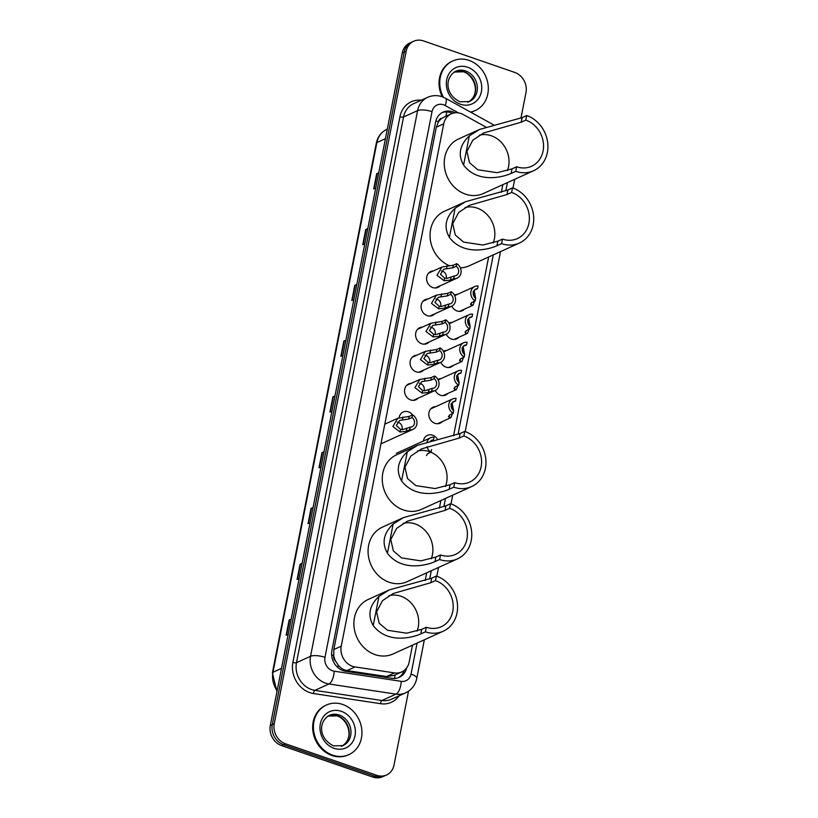 <?xml version="1.0" encoding="UTF-8"?>
<svg xmlns="http://www.w3.org/2000/svg" width="818" height="818" viewBox="0 0 818 818"><rect width="100%" height="100%" fill="white"/><g stroke="black" fill="none" stroke-linecap="round" stroke-linejoin="round"><path stroke-width="1.23" d="M464.368 309.184A8.712 7.567 -114.4 0 1 462.201 310.768A8.712 7.567 -114.4 0 1 457.006 310.942A8.712 7.567 -114.4 0 1 451.792 306.126M458.857 337.282A8.712 7.567 -114.4 0 1 456.689 338.856A8.712 7.567 -114.4 0 1 451.495 339.041A8.712 7.567 -114.4 0 1 446.28 334.214M453.346 365.37A8.712 7.567 -114.4 0 1 451.168 366.955A8.712 7.567 -114.4 0 1 445.984 367.139A8.712 7.567 -114.4 0 1 440.769 362.313M447.835 393.468A8.712 7.567 -114.4 0 1 445.657 395.053A8.712 7.567 -114.4 0 1 440.473 395.227A8.712 7.567 -114.4 0 1 435.258 390.411M442.323 421.567A8.712 7.567 -114.4 0 1 440.145 423.151A8.712 7.567 -114.4 0 1 434.961 423.325A8.712 7.567 -114.4 0 1 428.857 415.472A8.712 7.567 -114.4 0 1 432.957 407.272A8.712 7.567 -114.4 0 1 435.575 406.689M423.366 441.045A8.712 7.567 -114.4 0 1 427.446 435.37A8.712 7.567 -114.4 0 1 432.63 435.196A8.712 7.567 -114.4 0 1 437.507 439.358M434.614 313.907A8.712 7.567 -114.4 0 1 432.446 315.492A8.712 7.567 -114.4 0 1 427.252 315.666A8.712 7.567 -114.4 0 1 421.147 307.813A8.712 7.567 -114.4 0 1 425.248 299.613A8.712 7.567 -114.4 0 1 427.865 299.03M429.102 342.006A8.712 7.567 -114.4 0 1 426.935 343.591A8.712 7.567 -114.4 0 1 421.74 343.764A8.712 7.567 -114.4 0 1 415.636 335.912A8.712 7.567 -114.4 0 1 419.736 327.711A8.712 7.567 -114.4 0 1 422.354 327.128M423.591 370.104A8.712 7.567 -114.4 0 1 421.413 371.679A8.712 7.567 -114.4 0 1 416.229 371.863A8.712 7.567 -114.4 0 1 410.125 364.01A8.712 7.567 -114.4 0 1 414.225 355.81A8.712 7.567 -114.4 0 1 416.843 355.216M418.08 398.192A8.712 7.567 -114.4 0 1 415.902 399.777A8.712 7.567 -114.4 0 1 410.718 399.961A8.712 7.567 -114.4 0 1 404.613 392.108A8.712 7.567 -114.4 0 1 408.714 383.908A8.712 7.567 -114.4 0 1 411.331 383.315M440.125 285.809A8.712 7.567 -114.4 0 1 437.957 287.394A8.712 7.567 -114.4 0 1 432.763 287.568A8.712 7.567 -114.4 0 1 426.659 279.725A8.712 7.567 -114.4 0 1 430.759 271.525A8.712 7.567 -114.4 0 1 433.387 270.932M399.112 417.763A8.712 7.567 -114.4 0 1 403.202 412.006A8.712 7.567 -114.4 0 1 408.386 411.822A8.712 7.567 -114.4 0 1 412.548 414.91M485.79 127.015L463.407 114.622A16.34 14.182 65.6 0 0 460.974 113.538A16.34 14.182 65.6 0 0 451.239 113.866A16.34 14.182 65.6 0 0 443.724 123.825L341.249 646.169A16.34 14.182 65.6 0 0 355.043 666.936L394.47 672.907A16.34 14.182 65.6 0 0 401.679 671.946A16.34 14.182 65.6 0 0 409.194 661.987L412.497 645.157M335.666 661.251A16.34 14.182 -114.4 0 1 333.734 655.31L333.683 655.576A5.45 4.724 65.6 0 0 335.666 661.251L338.12 664.983C340.513 668.071 343.488 669.932 347.026 670.566L386.464 676.537L394.01 675.423L401.679 671.946M444.389 116.994L442.221 118.109A5.45 4.724 65.6 0 0 438.407 121.78A16.34 5.153 -168.9 0 0 435.83 120.982M438.407 121.78L438.356 122.046A16.34 14.182 -114.4 0 1 442.221 118.109M438.356 122.046L436.311 127.189L333.836 649.533L333.734 655.31M425.186 580.473L426.689 572.835M439.378 508.152L440.882 500.514M453.571 435.83L488.653 256.985M501.342 192.302L502.845 184.663M454.46 295.165A8.712 7.567 -114.4 0 1 455.002 294.889A8.712 7.567 -114.4 0 1 457.62 294.296M448.949 323.263A8.712 7.567 -114.4 0 1 449.491 322.987A8.712 7.567 -114.4 0 1 452.109 322.394M443.438 351.362A8.712 7.567 -114.4 0 1 443.98 351.086A8.712 7.567 -114.4 0 1 446.597 350.493M437.927 379.46A8.712 7.567 -114.4 0 1 438.468 379.174A8.712 7.567 -114.4 0 1 441.086 378.591M455.145 112.823A16.34 14.182 65.6 0 0 452.824 111.8A16.34 14.182 65.6 0 0 443.09 112.127A16.34 14.182 65.6 0 0 435.575 122.087L331.904 650.525A16.34 14.182 65.6 0 0 345.697 671.292L392.026 678.306A16.34 14.182 65.6 0 0 399.235 677.355A16.34 14.182 65.6 0 0 406.638 667.907M442.119 112.618A16.34 14.182 -114.4 0 1 450.851 112.69A16.34 14.182 -114.4 0 1 452.507 113.375M408.53 691.19L394.041 765.024A16.34 14.182 -114.4 0 1 386.536 774.983A16.34 14.182 -114.4 0 1 376.801 775.311L285.533 743.807A16.34 14.182 -114.4 0 1 274.265 723.664L406.198 51.186A16.34 14.182 -114.4 0 1 413.714 41.237A16.34 14.182 -114.4 0 1 423.438 40.9L514.706 72.403A16.34 14.182 -114.4 0 1 525.984 92.546L520.964 118.129M386.536 774.983L382.589 776.763A16.34 14.182 -114.4 0 1 372.855 777.1L281.596 745.597A16.34 14.182 -114.4 0 1 270.318 725.454L402.251 52.976L404.225 52.086A16.34 14.182 -114.4 0 1 411.74 42.127A16.34 14.182 -114.4 0 0 404.225 52.086L272.292 724.564L404.225 52.086L406.198 51.186M281.596 745.597L283.57 744.697A16.34 14.182 -114.4 0 1 272.292 724.564A16.34 14.182 -114.4 0 0 283.57 744.697L374.828 776.21L283.57 744.697L285.533 743.807M384.562 775.873A16.34 14.182 -114.4 0 1 374.828 776.21A16.34 14.182 -114.4 0 0 384.562 775.873M404.204 670.423A16.34 14.182 -114.4 0 1 398.223 677.754M291.106 619.482L289.521 619.88A4.356 1.37 -168.9 0 0 289.122 620.024L286.136 635.228L288.202 634.298M291.188 619.083L289.122 620.024M302.057 563.704L300.472 564.093A4.356 1.37 -168.9 0 0 300.073 564.236L297.087 579.451L299.153 578.51M302.128 563.295L300.073 564.236M312.997 507.917L311.413 508.315A4.356 1.37 -168.9 0 0 311.014 508.448L308.028 523.663L310.094 522.722M313.079 507.508L311.014 508.448M323.938 452.129L322.364 452.528A4.356 1.37 -168.9 0 0 321.955 452.661L318.979 467.876L321.034 466.935M324.02 451.73L321.955 452.661M378.662 173.201L377.088 173.6A4.356 1.37 -168.9 0 0 376.679 173.733L373.703 188.948L375.759 188.007M378.744 172.792L376.679 173.733M367.722 228.989L366.137 229.377A4.356 1.37 -168.9 0 0 365.738 229.521L362.752 244.735L364.818 243.795M367.803 228.58L365.738 229.521M356.781 284.766L355.196 285.165A4.356 1.37 -168.9 0 0 354.797 285.298L351.812 300.513L353.867 299.582M356.852 284.367L354.797 285.298M345.83 340.554L344.245 340.953A4.356 1.37 -168.9 0 0 343.846 341.086L340.861 356.3L342.926 355.37M345.912 340.155L343.846 341.086M334.889 396.341L333.304 396.74A4.356 1.37 -168.9 0 0 332.906 396.873L329.92 412.088L331.985 411.157M334.971 395.943L332.906 396.873M402.251 52.976A16.34 14.182 -114.4 0 1 409.767 43.017L413.714 41.237M443.356 97.189A27.229 23.63 -114.4 0 1 452.804 60.931A27.229 23.63 -114.4 0 1 469.021 60.379A27.229 23.63 -114.4 0 1 488.09 84.908A27.229 23.63 -114.4 0 1 475.289 110.532A27.229 23.63 -114.4 0 1 470.452 112.046M442.221 96.759A27.229 23.63 -114.4 0 1 452.057 61.268L452.804 60.931M475.289 110.532L474.542 110.87A27.229 23.63 -114.4 0 1 470.687 112.178M479.276 135.236A25.051 21.738 -114.4 0 1 491.291 135.768A25.051 21.738 -114.4 0 1 507.436 170.614M526.7 115.553L525.8 120.123A25.051 21.738 -114.4 0 1 543.356 142.69A25.051 21.738 -114.4 0 1 531.567 166.269A25.051 21.738 -114.4 0 1 516.649 166.78L515.749 171.34A29.949 25.992 -114.4 0 0 533.592 170.737L483.295 193.529A29.949 25.992 -114.4 0 1 465.462 194.132A29.949 25.992 -114.4 0 1 444.471 167.148A29.949 25.992 -114.4 0 1 458.571 138.958L479.645 129.408L522.078 117.649L526.7 115.553A29.949 25.992 -114.4 0 1 547.682 142.547A29.949 25.992 -114.4 0 1 533.592 170.737M525.8 120.123L521.189 122.209L483.55 133.017L472.835 140.175L466.925 151.381L469.501 162.721L477.794 169.766L497.017 172.7L512.027 168.866L516.649 166.78M512.027 168.866L511.138 173.436C501.608 177.618 477.405 183.222 463.581 165.093C457.743 154.796 459.655 145.062 469.307 135.89L479.645 129.408M511.138 173.436L515.749 171.34M465.084 207.547A25.051 21.738 -114.4 0 1 477.099 208.079A25.051 21.738 -114.4 0 1 493.244 242.936M511.608 192.434L506.996 194.531L469.358 205.338L458.653 212.496L452.732 223.703L455.319 235.042L463.612 242.087L482.835 245.022L497.845 241.187L496.945 245.758C487.416 249.94 463.223 255.543 449.389 237.414C443.55 227.118 445.462 217.383 455.115 208.212L465.462 201.729L507.896 189.97L512.508 187.874L511.608 192.434A25.051 21.738 -114.4 0 1 529.164 215.011A25.051 21.738 -114.4 0 1 517.375 238.59A25.051 21.738 -114.4 0 1 502.456 239.101L501.567 243.662A29.949 25.992 -114.4 0 0 519.399 243.048L469.113 265.84A29.949 25.992 -114.4 0 1 460.36 267.864M497.845 241.187L502.456 239.101M449.409 265.738A29.949 25.992 -114.4 0 1 430.176 238.416A29.949 25.992 -114.4 0 1 444.379 211.279L465.462 201.729M512.508 187.874A29.949 25.992 -114.4 0 1 533.489 214.868A29.949 25.992 -114.4 0 1 519.399 243.048M496.945 245.758L501.567 243.662M430.933 452.242A25.051 21.738 -114.4 0 1 445.462 486.465M464.726 431.403L463.837 435.974A25.051 21.738 -114.4 0 1 481.383 458.54A25.051 21.738 -114.4 0 1 469.593 482.119A25.051 21.738 -114.4 0 1 454.675 482.63L453.786 487.191A29.949 25.992 -114.4 0 0 471.618 486.587L421.331 509.379A29.949 25.992 -114.4 0 1 403.489 509.982A29.949 25.992 -114.4 0 1 382.507 482.998A29.949 25.992 -114.4 0 1 396.597 454.808L417.681 445.258L460.115 433.499L464.726 431.403A29.949 25.992 -114.4 0 1 485.718 458.397A29.949 25.992 -114.4 0 1 471.618 486.587M463.837 435.974L459.215 438.059L421.587 448.867L410.871 456.025L404.951 467.231L407.538 478.571L415.83 485.616L435.053 488.55L450.064 484.716L454.675 482.63M450.064 484.716L449.164 489.287C439.634 493.469 415.442 499.072 401.607 480.943C395.769 470.647 397.681 460.912 407.333 451.74L417.681 445.258M449.164 489.287L453.786 487.191M417.313 451.086A25.051 21.738 -114.4 0 1 427.988 451.199M428.162 451.25A25.051 21.738 -114.4 0 1 429.317 451.618M403.121 523.397A25.051 21.738 -114.4 0 1 415.135 523.929A25.051 21.738 -114.4 0 1 431.28 558.786M450.544 503.724L449.644 508.295A25.051 21.738 -114.4 0 1 467.201 530.862A25.051 21.738 -114.4 0 1 455.411 554.44A25.051 21.738 -114.4 0 1 440.493 554.952L439.593 559.512A29.949 25.992 -114.4 0 0 457.436 558.899L407.139 581.69A29.949 25.992 -114.4 0 1 389.307 582.304A29.949 25.992 -114.4 0 1 368.315 555.32A29.949 25.992 -114.4 0 1 382.415 527.129L403.489 517.579L445.922 505.821L450.544 503.724A29.949 25.992 -114.4 0 1 471.526 530.718A29.949 25.992 -114.4 0 1 457.436 558.899M449.644 508.295L445.033 510.381L407.395 521.189L396.679 528.346L390.769 539.553L393.346 550.892L401.638 557.937L420.861 560.872L435.871 557.038L440.493 554.952M435.871 557.038L434.982 561.608C425.452 565.79 401.249 571.393 387.425 553.265C381.587 542.968 383.499 533.234 393.151 524.062L403.489 517.579M434.982 561.608L439.593 559.512M388.928 595.719A25.051 21.738 -114.4 0 1 400.943 596.25A25.051 21.738 -114.4 0 1 417.088 631.097M436.352 576.046L435.452 580.606A25.051 21.738 -114.4 0 1 453.008 603.183A25.051 21.738 -114.4 0 1 441.219 626.752A25.051 21.738 -114.4 0 1 426.301 627.263L425.411 631.833A29.949 25.992 -114.4 0 0 443.244 631.22L392.957 654.011A29.949 25.992 -114.4 0 1 375.114 654.625A29.949 25.992 -114.4 0 1 354.133 627.631A29.949 25.992 -114.4 0 1 368.223 599.451L389.307 589.89L431.74 578.142L436.352 576.046A29.949 25.992 -114.4 0 1 457.334 603.03A29.949 25.992 -114.4 0 1 443.244 631.22M435.452 580.606L430.841 582.702L393.202 593.51L382.497 600.668L376.577 611.874L379.163 623.204L387.456 630.259L406.679 633.183L421.689 629.359L426.301 627.263M421.689 629.359L420.789 633.919C411.26 638.112 387.067 643.715 373.233 625.586C367.394 615.289 369.307 605.555 378.959 596.383L389.307 589.89M420.789 633.919L425.411 631.833M332.701 755.167A27.229 23.63 -114.4 0 1 313.631 730.627A27.229 23.63 -114.4 0 1 326.443 705.004A27.229 23.63 -114.4 0 1 342.65 704.451A27.229 23.63 -114.4 0 1 361.73 728.981A27.229 23.63 -114.4 0 1 348.918 754.615A27.229 23.63 -114.4 0 1 332.701 755.167M348.918 754.615L348.182 754.942A27.229 23.63 -114.4 0 1 331.965 755.505A27.229 23.63 -114.4 0 1 312.885 730.965A27.229 23.63 -114.4 0 1 325.697 705.341L326.443 705.004M456.209 266.29L452.824 267.823L443.857 269.173L440.452 274.275L444.655 278.14L446.863 278.417L454.307 275.963A5.45 4.724 65.6 0 0 456.076 275.594A5.45 4.724 65.6 0 0 458.694 271.279A5.45 4.724 65.6 0 0 456.209 266.29L456.72 263.672L453.336 265.206L441.955 267.046L428.591 273.1M446.127 278.396A5.45 4.724 65.6 0 0 442.497 271.147A5.45 4.724 65.6 0 0 441.454 270.911M456.72 263.672A8.17 7.086 65.6 0 1 461.117 271.187A8.17 7.086 65.6 0 1 457.201 278.069A8.17 7.086 65.6 0 1 453.796 278.58L450.411 280.114L444.143 280.748L436.986 275.288L441.955 267.046M453.796 278.58L454.307 275.963M450.698 294.378L447.313 295.911L438.346 297.271L434.941 302.374L439.143 306.229L441.352 306.505L448.796 304.061A5.45 4.724 65.6 0 0 450.565 303.693A5.45 4.724 65.6 0 0 453.172 299.378A5.45 4.724 65.6 0 0 450.698 294.378L451.209 291.77L447.824 293.304L436.434 295.145L423.08 301.198M440.616 306.494A5.45 4.724 65.6 0 0 436.986 299.245A5.45 4.724 65.6 0 0 435.943 299.01M451.209 291.77A8.17 7.086 65.6 0 1 455.595 299.286A8.17 7.086 65.6 0 1 451.689 306.167A8.17 7.086 65.6 0 1 448.284 306.678L444.9 308.202L438.632 308.836L431.475 303.376L436.434 295.145M448.284 306.678L448.796 304.061M445.186 322.476L441.802 324.01L432.834 325.37L429.419 330.472L433.632 334.327L435.83 334.603L443.284 332.149A5.45 4.724 65.6 0 0 445.053 331.781A5.45 4.724 65.6 0 0 447.661 327.466A5.45 4.724 65.6 0 0 445.186 322.476L445.698 319.858L442.313 321.392L430.922 323.243L417.569 329.296M435.104 334.582A5.45 4.724 65.6 0 0 431.475 327.343A5.45 4.724 65.6 0 0 430.432 327.108M445.698 319.858A8.17 7.086 65.6 0 1 450.084 327.384A8.17 7.086 65.6 0 1 446.178 334.265A8.17 7.086 65.6 0 1 442.773 334.766L439.389 336.3L433.121 336.934L425.963 331.474L430.922 323.243M442.773 334.766L443.284 332.149M439.675 350.574L436.291 352.108L427.323 353.458L423.908 358.57L428.121 362.425L430.319 362.701L437.773 360.247A5.45 4.724 65.6 0 0 439.542 359.879A5.45 4.724 65.6 0 0 442.149 355.564A5.45 4.724 65.6 0 0 439.675 350.574L440.186 347.957L436.802 349.49L425.411 351.331L412.047 357.394M429.593 362.681A5.45 4.724 65.6 0 0 425.963 355.431A5.45 4.724 65.6 0 0 424.92 355.196M440.186 347.957A8.17 7.086 65.6 0 1 444.573 355.482A8.17 7.086 65.6 0 1 440.667 362.364A8.17 7.086 65.6 0 1 437.262 362.865L433.877 364.399L427.609 365.032L420.442 359.572L425.411 351.331M437.262 362.865L437.773 360.247M434.164 378.673L430.779 380.206L421.812 381.556L418.397 386.658L422.609 390.523L424.808 390.799L432.262 388.346A5.45 4.724 65.6 0 0 434.031 387.977A5.45 4.724 65.6 0 0 436.638 383.662A5.45 4.724 65.6 0 0 434.164 378.673L434.675 376.055L431.291 377.589L419.9 379.429L406.536 385.482M424.072 390.779A5.45 4.724 65.6 0 0 420.452 383.53A5.45 4.724 65.6 0 0 419.409 383.294M434.675 376.055A8.17 7.086 65.6 0 1 439.061 383.57A8.17 7.086 65.6 0 1 435.156 390.452A8.17 7.086 65.6 0 1 431.751 390.963L428.366 392.497L422.088 393.131L414.93 387.671L419.9 379.429M431.751 390.963L432.262 388.346M412.078 417.507L408.693 419.041L399.726 420.391L396.311 425.493L400.523 429.358L402.722 429.634L410.176 427.18A5.45 4.724 65.6 0 0 411.945 426.812A5.45 4.724 65.6 0 0 414.552 422.497A5.45 4.724 65.6 0 0 412.078 417.507L412.589 414.89L409.204 416.423L397.814 418.264L384.808 424.164M401.996 429.614A5.45 4.724 65.6 0 0 398.366 422.364A5.45 4.724 65.6 0 0 397.323 422.129M412.589 414.89A8.17 7.086 65.6 0 1 416.976 422.405A8.17 7.086 65.6 0 1 413.07 429.297A8.17 7.086 65.6 0 1 409.665 429.798L406.28 431.331L400.012 431.965L392.855 426.505L397.814 418.264M409.665 429.798L410.176 427.18M474.409 297.046L473.09 291.637M475.616 298.774L472.937 305.298L470.606 304.316L471.802 302.496L473.346 301.801M470.606 304.316L470.595 303.805M471.802 302.496L475.186 300.963A8.17 7.086 65.6 0 1 470.8 293.447A8.17 7.086 65.6 0 1 474.706 286.556L454.696 295.625M474.379 290.124L477.6 288.672L478.111 286.055A8.17 7.086 65.6 0 0 474.706 286.556M474.174 290.39L475.636 298.304M477.6 288.672A5.45 4.724 65.6 0 0 475.831 289.04A5.45 4.724 65.6 0 0 473.223 293.355A5.45 4.724 65.6 0 0 475.698 298.345L475.186 300.963M468.888 325.135L467.579 319.736M466.26 330.605L467.824 329.899M470.105 326.863L467.426 333.396L465.585 333.151L465.084 331.904M465.094 332.415L466.291 330.595L469.675 329.061A8.17 7.086 65.6 0 1 465.289 321.535A8.17 7.086 65.6 0 1 469.195 314.654L449.184 323.724M468.867 318.222L472.088 316.771L472.599 314.153A8.17 7.086 65.6 0 0 469.195 314.654M468.663 318.478L470.125 326.402M472.088 316.771A5.45 4.724 65.6 0 0 470.319 317.139A5.45 4.724 65.6 0 0 467.712 321.454A5.45 4.724 65.6 0 0 470.186 326.443L469.675 329.061M463.377 353.233L462.068 347.834M460.749 358.703L462.313 357.987M464.593 354.961L461.914 361.495L460.074 361.239L459.573 360.002M459.583 360.513L460.779 358.683L464.164 357.149A8.17 7.086 65.6 0 1 459.767 349.634A8.17 7.086 65.6 0 1 463.683 342.752L443.673 351.822M463.356 346.321L466.577 344.859L467.088 342.251A8.17 7.086 65.6 0 0 463.683 342.752M463.152 346.576L464.614 354.491M466.577 344.859A5.45 4.724 65.6 0 0 464.798 345.237A5.45 4.724 65.6 0 0 462.19 349.552A5.45 4.724 65.6 0 0 464.675 354.542L464.164 357.149M457.865 381.331L456.556 375.922M455.237 386.791L456.802 386.086M459.082 383.059L456.403 389.583L454.563 389.337L454.062 388.1M454.072 388.601L455.268 386.781L458.653 385.247A8.17 7.086 65.6 0 1 454.256 377.732A8.17 7.086 65.6 0 1 458.162 370.851L438.162 379.92M457.845 374.419L461.066 372.957L461.577 370.339A8.17 7.086 65.6 0 0 458.162 370.851M457.64 374.675L459.102 382.589M461.066 372.957A5.45 4.724 65.6 0 0 459.287 373.325A5.45 4.724 65.6 0 0 456.679 377.64A5.45 4.724 65.6 0 0 459.164 382.63L458.653 385.247M452.354 409.429L451.045 404.02M453.571 411.157L450.892 417.681L448.561 416.699L449.757 414.879L451.291 414.184M448.561 416.699L448.55 416.188M449.757 414.879L453.141 413.346A8.17 7.086 65.6 0 1 448.745 405.83A8.17 7.086 65.6 0 1 452.651 398.949L430.779 408.857M452.334 402.517L455.554 401.055L456.066 398.438A8.17 7.086 65.6 0 0 452.651 398.949M452.129 402.773L453.591 410.687M455.554 401.055A5.45 4.724 65.6 0 0 453.775 401.423A5.45 4.724 65.6 0 0 451.168 405.738A5.45 4.724 65.6 0 0 453.653 410.728L453.141 413.346M426.475 455.534L427.671 453.714L431.055 452.18A8.17 7.086 65.6 0 1 426.986 446.751M431.924 440.585L433.468 439.89L433.98 437.272A8.17 7.086 65.6 0 0 430.575 437.783A8.17 7.086 65.6 0 0 427.037 441.873M431.567 449.563L431.055 452.18M433.468 439.89A5.45 4.724 65.6 0 0 431.7 440.258A5.45 4.724 65.6 0 0 430.718 440.882M337.783 667.488A16.34 7.076 -81.4 0 0 338.12 664.983M445.779 116.34A16.34 5.286 -61 0 0 446.7 111.923M394.501 678.459A16.34 7.076 -81.4 0 0 395.145 674.911M333.683 655.576A16.34 5.153 -168.9 0 0 331.627 654.932M436.311 127.189L443.724 123.825M386.464 676.537L394.47 672.907M347.026 670.566L355.043 666.936M333.836 649.533L341.249 646.169M458.52 112.925L445.156 105.522A10.89 9.448 65.6 0 0 443.53 104.796A10.89 9.448 65.6 0 0 432.037 111.657L324.981 657.345A10.89 9.448 65.6 0 0 332.497 670.77A10.89 9.448 65.6 0 0 334.173 671.189L401.209 681.343A10.89 9.448 65.6 0 0 411.025 674.073L417.108 643.071M401.209 681.343A10.89 4.714 -81.4 0 1 395.963 694.134L328.938 683.981A21.789 18.906 -114.4 0 1 325.574 683.153A21.789 18.906 -114.4 0 1 310.543 656.302L417.599 110.614A21.789 18.906 -114.4 0 1 427.62 97.332L413.571 103.702A21.789 18.906 65.6 0 0 403.55 116.984L296.484 662.672A21.789 18.906 65.6 0 0 311.525 689.523A21.789 18.906 65.6 0 0 314.889 690.351L381.914 700.505A21.789 18.906 65.6 0 0 391.525 699.237L405.575 692.866A21.789 18.906 -114.4 0 1 395.963 694.134L381.914 700.505A2.72 1.176 98.6 0 0 380.605 703.705L313.57 693.552A24.509 21.268 -114.4 0 1 292.875 662.406L399.941 116.718A2.72 0.859 -168.9 0 0 403.55 116.984L417.599 110.614A10.89 3.436 11.1 0 1 432.037 111.657M313.57 693.552A2.72 1.176 98.6 0 1 314.889 690.351L328.938 683.981A10.89 4.714 -81.4 0 0 334.173 671.189M399.941 116.718A24.509 21.268 -114.4 0 1 421.209 100.236M399.164 695.77A24.509 21.268 -114.4 0 1 380.605 703.705M274.265 723.664L270.318 725.454M376.801 775.311L372.855 777.1M324.981 657.345A10.89 3.436 11.1 0 0 310.543 656.302L296.484 662.672A2.72 0.859 -168.9 0 1 292.875 662.406M429.675 578.991L431.291 570.749M443.867 506.679L445.483 498.428M458.049 434.358L493.264 254.899M505.831 190.829L507.446 182.578M411.025 674.073A10.89 3.436 11.1 0 1 416.781 678.398L424.358 639.778M445.156 105.522A10.89 3.528 -61 0 0 445.503 98.232L493.53 124.827M276.954 691.66L272.384 672.846A5.45 1.718 11.1 0 1 272.967 672.253A21.789 18.906 65.6 0 0 277.128 690.74M385.431 138.712L376.883 142.588A5.45 1.718 -168.9 0 0 376.29 143.181C377.711 136.678 381.249 132.046 386.904 129.316A21.789 18.906 65.6 0 0 376.883 142.588L272.967 672.253L281.515 668.378M330.329 411.904L333.304 396.74M341.27 356.116L344.245 340.953M352.221 300.329L355.196 285.165M363.161 244.541L366.137 229.377M374.112 188.764L377.088 173.6M319.388 467.691L322.364 452.528M308.437 523.479L311.413 508.315M297.496 579.256L300.472 564.093M286.545 635.044L289.521 619.88M455.708 71.289A16.595 14.407 -114.4 0 1 465.595 70.941A16.595 14.407 -114.4 0 1 477.221 85.9A16.595 14.407 -114.4 0 1 469.42 101.524L460.002 101.821C444.736 94.397 444.757 77.383 455.708 71.289M460.411 104.234A19.867 17.239 -114.4 0 1 446.7 79.745A19.867 17.239 -114.4 0 1 467.671 67.229A19.867 17.239 -114.4 0 1 481.383 91.718A19.867 17.239 -114.4 0 1 460.411 104.234M454.88 71.698A16.595 14.407 -114.4 0 1 463.867 71.728A16.595 14.407 -114.4 0 1 475.422 86.146A16.595 14.407 -114.4 0 1 468.55 101.872M469.307 135.89L463.581 165.093M522.078 117.649L521.189 122.209M455.115 208.212L449.389 237.414M507.896 189.97L506.996 194.531M407.333 451.74L401.607 480.943M460.115 433.499L459.215 438.059M393.151 524.062L387.425 553.265M445.922 505.821L445.033 510.381M378.959 596.383L373.233 625.586M431.74 578.142L430.841 582.702M329.347 715.361A16.595 14.407 -114.4 0 1 339.235 715.024A16.595 14.407 -114.4 0 1 350.861 729.973A16.595 14.407 -114.4 0 1 343.049 745.597L333.642 745.893C318.376 738.47 318.396 721.456 329.347 715.361M334.051 748.306A19.867 17.239 -114.4 0 1 320.339 723.818A19.867 17.239 -114.4 0 1 341.31 711.312A19.867 17.239 -114.4 0 1 355.022 735.791A19.867 17.239 -114.4 0 1 334.051 748.306M328.519 715.781A16.595 14.407 -114.4 0 1 337.507 715.801A16.595 14.407 -114.4 0 1 349.061 730.218A16.595 14.407 -114.4 0 1 342.19 745.944M444.143 280.748L444.655 278.14M446.556 268.416L447.068 265.809M452.824 267.823L453.336 265.206M450.411 280.114L450.933 277.496M438.632 308.836L439.143 306.229M441.045 296.515L441.556 293.907M447.313 295.911L447.824 293.304M444.9 308.202L445.411 305.595M433.121 336.934L433.632 334.327M435.534 324.603L436.045 321.995M441.802 324.01L442.313 321.392M439.389 336.3L439.9 333.683M427.609 365.032L428.121 362.425M430.023 352.701L430.534 350.094M436.291 352.108L436.802 349.49M433.877 364.399L434.389 361.781M422.088 393.131L422.609 390.523M424.511 380.799L425.023 378.192M430.779 380.206L431.291 377.589M428.366 392.497L428.877 389.879M400.012 431.965L400.523 429.358M402.425 419.634L402.937 417.027M408.693 419.041L409.204 416.423M406.28 431.331L406.791 428.714M473.898 290.819L473.52 292.721M471.577 302.609L471.096 305.053M468.377 318.918L468.008 320.82M466.066 330.707L465.585 333.151M462.865 347.006L462.497 348.918M460.554 358.805L460.074 361.239M457.354 375.104L456.986 377.006M455.043 386.894L454.563 389.337M451.843 403.202L451.475 405.104M449.532 414.992L449.051 417.436M443.826 117.23L451.239 113.866M445.503 98.232L442.16 96.739C437.19 95.072 432.354 95.277 427.62 97.332M405.575 692.866C411.597 689.922 415.339 685.095 416.781 678.398M436.832 576.209L438.54 567.457M451.015 503.898L452.732 495.146M465.207 431.577L500.514 251.607M512.988 188.048L514.696 179.295M272.384 672.846L376.29 143.181M467.691 102.301C481.383 94.888 474.716 75.45 463.397 71.769L453.99 72.066M341.331 746.384C355.022 738.961 348.356 719.533 337.036 715.852L327.619 716.139M457.201 278.069L435.329 287.987M451.689 306.167L429.818 316.085M446.178 334.265L424.307 344.173M440.667 362.364L418.796 372.272M435.156 390.452L413.284 400.37M413.07 429.297L380.943 443.857M472.937 305.298L459.573 311.351M467.426 333.396L454.062 339.45M461.914 361.495L448.55 367.548M456.403 389.583L443.039 395.646M450.892 417.681L437.528 423.734M430.575 437.783L396.301 453.315"/></g></svg>

